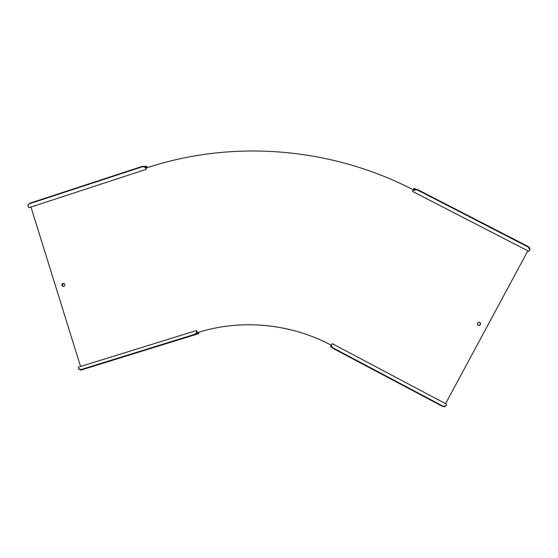 <?xml version="1.0" encoding="UTF-8"?>
<svg xmlns="http://www.w3.org/2000/svg" width="558" height="558" viewBox="0 0 558 558"><rect width="100%" height="100%" fill="white"/><g stroke="black" fill="none" stroke-linecap="round" stroke-linejoin="round"><path stroke-width="0.84" d="M479.65 322.322L480.508 323.305L480.061 324.965L478.269 325.272M477.453 324.31C478.094 325.516 479.001 325.753 480.166 325.014L480.612 323.347C479.957 322.133 479.043 321.903 477.878 322.663L477.453 324.31M63.598 286.442L62.14 285.333L63.396 283.304M61.903 285.347L62.44 286.128C64.044 286.728 64.847 286.156 64.84 284.413L64.316 283.645C62.705 283.025 61.903 283.59 61.903 285.347M196.814 331.891L197.902 333.524L197.846 333.014L198.55 332.91L198.376 332.352C241.419 318.897 290.334 323.424 331.236 345.2L330.531 346.678L331.64 344.739C331.285 346.023 331.836 347.118 333.293 348.018L333.07 348.415C331.619 347.515 331.068 346.42 331.417 345.137L331.487 344.997M331.522 344.914L332.198 343.623L331.236 345.2M445.744 405.917L442.459 406.377L442.752 406.015C444.259 406.698 445.368 406.517 446.079 405.478L446.553 404.187L332.198 343.623M527.854 250.835L445.584 403.671M146.182 167.435L146.97 167.177L147.138 167.728C232.309 139.598 330.448 146.928 413.283 189.811L413.618 189.315M80.547 366.48L30.969 207.032M198.55 332.91L197.895 333.112M198.509 332.317L198.878 333.517L198.076 333.851L80.275 370.094M147.27 167.686L146.928 166.598L145.861 166.082L145.757 168.237C144.913 166.947 143.622 166.514 141.892 166.919L141.865 166.507C143.601 166.096 144.885 166.535 145.736 167.825M413.269 189.804L414.148 188.304L415.333 188.911M443.987 406.789L444.789 406.67M331.843 347.369L330.531 346.678M413.304 190.027L412.557 191.422L528.845 251.344L529.786 249.984L528.287 247.089L416.91 189.727L413.101 190.431L413.464 189.783L417.112 189.322L416.91 189.727M413.262 190.111L412.557 191.422M414.148 188.304L413.206 190.187M413.994 188.611L412.934 190.683M529.981 248.394L529.737 247.829M528.287 247.089L528.426 246.643L417.112 189.322M528.426 246.643L529.863 249.754M197.846 333.014L196.472 330.524L78.476 367.122L78.525 368.712L81.091 369.535L194.051 334.528C195.712 333.879 196.556 332.882 196.583 331.543M196.576 331.459L196.472 330.524M81.091 369.535L81.391 369.94L194.296 334.96L194.051 334.528M196.821 331.975C196.793 333.321 195.949 334.312 194.296 334.96M81.391 369.94L78.887 369.27M27.921 205.379L29.574 203.293L27.9 205.567L28.904 207.709L146.294 169.297L145.757 168.237M145.882 166.396L146.97 167.177M146.147 166.926L146.294 169.297M29.574 203.293L141.865 166.507M29.532 203.726L141.892 166.919M144.313 166.591L145.861 166.082M442.459 406.377L333.07 348.415M442.752 406.015L333.293 348.018M331.55 344.837L331.794 344.349M330.699 346.379L330.943 345.89M196.967 331.829L196.911 331.319M145.98 168.007L146.252 168.537M145.778 167.909L145.805 168.328M413.262 190.187L413.464 189.783M331.64 344.739L331.417 345.137"/></g></svg>
